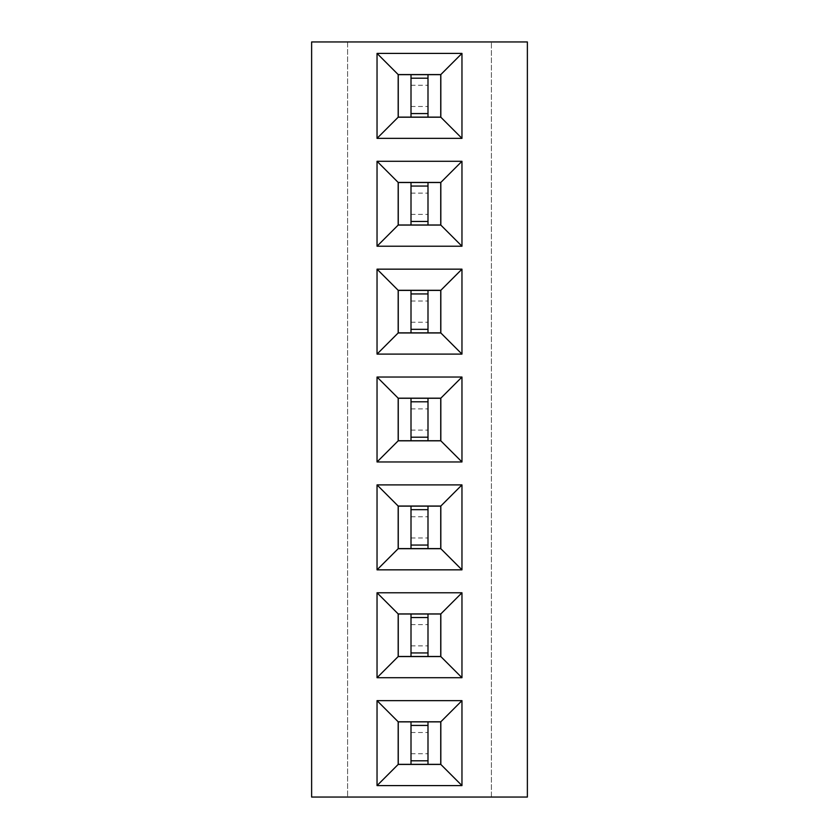 <?xml version="1.0" encoding="UTF-8"?>
<svg xmlns="http://www.w3.org/2000/svg" width="839" height="839" viewBox="0 0 839 839"><rect width="100%" height="100%" fill="white"/><g stroke="black" fill="none" stroke-linecap="round" stroke-linejoin="round"><path stroke-width="0.63" stroke-dasharray="4.2 3.15" d="M527.374 797.05L527.374 41.95L311.626 41.95L311.626 797.05L527.374 797.05M491.413 797.05L491.413 41.95L491.413 797.05M347.587 41.95L347.587 797.05L347.587 41.95M427.995 614.012L411.005 614.012L411.005 656.476L427.995 656.476L427.995 614.012L427.995 656.476L440.737 656.476L440.737 614.012L411.005 614.012L411.005 656.476L427.995 656.476L427.995 614.012L398.263 614.012L398.263 656.476L427.995 656.476M427.995 721.876L411.005 721.876L411.005 764.35L427.995 764.35L427.995 721.876L427.995 764.35L440.737 764.35L440.737 721.876L411.005 721.876L411.005 764.35L427.995 764.35L427.995 721.876L398.263 721.876L398.263 764.35L427.995 764.35M427.995 398.263L411.005 398.263L411.005 440.737L427.995 440.737L427.995 398.263L427.995 440.737L440.737 440.737L440.737 398.263L411.005 398.263L411.005 440.737L427.995 440.737L427.995 398.263L398.263 398.263L398.263 440.737L427.995 440.737M427.995 506.137L411.005 506.137L411.005 548.601L427.995 548.601L427.995 506.137L427.995 548.601L440.737 548.601L440.737 506.137L411.005 506.137L411.005 548.601L427.995 548.601L427.995 506.137L398.263 506.137L398.263 548.601L427.995 548.601M427.995 290.399L411.005 290.399L411.005 332.863L427.995 332.863L427.995 290.399L427.995 332.863L440.737 332.863L440.737 290.399L411.005 290.399L411.005 332.863L427.995 332.863L427.995 290.399L398.263 290.399L398.263 332.863L427.995 332.863M427.995 74.65L411.005 74.65L411.005 117.124L427.995 117.124L427.995 74.65L427.995 117.124L440.737 117.124L440.737 74.65L411.005 74.65L411.005 117.124L427.995 117.124L427.995 74.65L398.263 74.65L398.263 117.124L427.995 117.124M427.995 182.524L411.005 182.524L411.005 224.988L427.995 224.988L427.995 182.524L427.995 224.988L440.737 224.988L440.737 182.524L411.005 182.524L411.005 224.988L427.995 224.988L427.995 182.524L398.263 182.524L398.263 224.988L427.995 224.988M377.036 138.351L461.964 138.351L461.964 53.413L377.036 53.413L377.036 138.351M377.036 246.226L461.964 246.226L461.964 161.287L377.036 161.287L377.036 246.226M461.964 461.964L461.964 377.036L377.036 377.036L377.036 461.964L461.964 461.964M461.964 354.1L461.964 269.162L377.036 269.162L377.036 354.1L461.964 354.1M461.964 569.838L461.964 484.9L377.036 484.9L377.036 569.838L461.964 569.838M461.964 785.587L461.964 700.649L377.036 700.649L377.036 785.587L461.964 785.587M377.036 677.713L461.964 677.713L461.964 592.774L377.036 592.774L377.036 677.713M411.005 645.862L427.995 645.862M411.005 624.625L427.995 624.625M411.005 753.737L427.995 753.737M411.005 732.499L427.995 732.499M411.005 408.887L427.995 408.887M411.005 430.113L427.995 430.113M411.005 516.751L427.995 516.751M411.005 537.988L427.995 537.988M411.005 322.249L427.995 322.249M411.005 301.012L427.995 301.012M411.005 106.501L427.995 106.501M411.005 85.263L427.995 85.263M411.005 193.138L427.995 193.138M411.005 214.375L427.995 214.375M411.005 74.65L411.005 117.124M411.005 182.524L411.005 224.988M411.005 398.263L411.005 440.737M411.005 290.399L411.005 332.863M411.005 506.137L411.005 548.601M411.005 721.876L411.005 764.35M411.005 614.012L411.005 656.476M411.005 113.58L427.995 113.58M411.005 78.195L427.995 78.195M411.005 221.454L427.995 221.454M411.005 186.059L427.995 186.059M411.005 437.192L427.995 437.192M411.005 401.808L427.995 401.808M411.005 329.328L427.995 329.328M411.005 293.933L427.995 293.933M411.005 545.067L427.995 545.067M411.005 509.672L427.995 509.672M411.005 760.805L427.995 760.805M411.005 725.42L427.995 725.42M411.005 652.941L427.995 652.941M411.005 617.546L427.995 617.546"/><path stroke-width="1.26" d="M527.374 797.05L527.374 41.95L311.626 41.95L311.626 797.05L527.374 797.05M377.036 138.351L461.964 138.351L461.964 53.413L377.036 53.413L377.036 138.351L398.179 117.208L440.821 117.208L440.821 74.566L398.179 74.566L398.179 117.208M377.036 246.226L461.964 246.226L461.964 161.287L377.036 161.287L377.036 246.226L398.179 225.072L440.821 225.072L440.821 182.441L398.179 182.441L398.179 225.072M461.964 461.964L461.964 377.036L377.036 377.036L377.036 461.964L461.964 461.964L440.821 440.821L440.821 398.179L398.179 398.179L398.179 440.821L440.821 440.821M461.964 354.1L461.964 269.162L377.036 269.162L377.036 354.1L461.964 354.1L440.821 332.947L440.821 290.304L398.179 290.304L398.179 332.947L440.821 332.947M461.964 569.838L461.964 484.9L377.036 484.9L377.036 569.838L461.964 569.838L440.821 548.696L440.821 506.053L398.179 506.053L398.179 548.696L440.821 548.696M461.964 785.587L461.964 700.649L377.036 700.649L377.036 785.587L461.964 785.587L440.821 764.434L440.821 721.792L398.179 721.792L398.179 764.434L440.821 764.434M377.036 677.713L461.964 677.713L461.964 592.774L377.036 592.774L377.036 677.713L398.179 656.559L440.821 656.559L440.821 613.928L398.179 613.928L398.179 656.559M461.964 138.351L440.821 117.208M377.036 53.413L398.179 74.566M461.964 53.413L440.821 74.566M461.964 246.226L440.821 225.072M377.036 161.287L398.179 182.441M461.964 161.287L440.821 182.441M461.964 377.036L440.821 398.179M377.036 461.964L398.179 440.821M377.036 377.036L398.179 398.179M461.964 269.162L440.821 290.304M377.036 354.1L398.179 332.947M377.036 269.162L398.179 290.304M461.964 484.9L440.821 506.053M377.036 569.838L398.179 548.696M377.036 484.9L398.179 506.053M461.964 700.649L440.821 721.792M377.036 785.587L398.179 764.434M377.036 700.649L398.179 721.792M461.964 677.713L440.821 656.559M377.036 592.774L398.179 613.928M461.964 592.774L440.821 613.928M398.263 117.124L440.737 117.124L440.737 74.65L398.263 74.65L398.263 117.124M398.263 224.988L440.737 224.988L440.737 182.524L398.263 182.524L398.263 224.988M398.263 440.737L440.737 440.737L440.737 398.263L398.263 398.263L398.263 440.737M398.263 332.863L440.737 332.863L440.737 290.399L398.263 290.399L398.263 332.863M398.263 548.601L440.737 548.601L440.737 506.137L398.263 506.137L398.263 548.601M398.263 764.35L440.737 764.35L440.737 721.876L398.263 721.876L398.263 764.35M398.263 656.476L440.737 656.476L440.737 614.012L398.263 614.012L398.263 656.476M411.005 117.124L411.005 74.65M427.995 117.124L427.995 74.65M411.005 113.58L427.995 113.58M411.005 78.195L427.995 78.195M411.005 224.988L411.005 182.524M427.995 224.988L427.995 182.524M411.005 221.454L427.995 221.454M411.005 186.059L427.995 186.059M411.005 440.737L411.005 398.263M427.995 440.737L427.995 398.263M411.005 437.192L427.995 437.192M411.005 401.808L427.995 401.808M411.005 332.863L411.005 290.399M427.995 332.863L427.995 290.399M411.005 329.328L427.995 329.328M411.005 293.933L427.995 293.933M411.005 548.601L411.005 506.137M427.995 548.601L427.995 506.137M411.005 545.067L427.995 545.067M411.005 509.672L427.995 509.672M411.005 764.35L411.005 721.876M427.995 764.35L427.995 721.876M411.005 760.805L427.995 760.805M411.005 725.42L427.995 725.42M411.005 656.476L411.005 614.012M427.995 656.476L427.995 614.012M411.005 652.941L427.995 652.941M411.005 617.546L427.995 617.546"/></g></svg>
